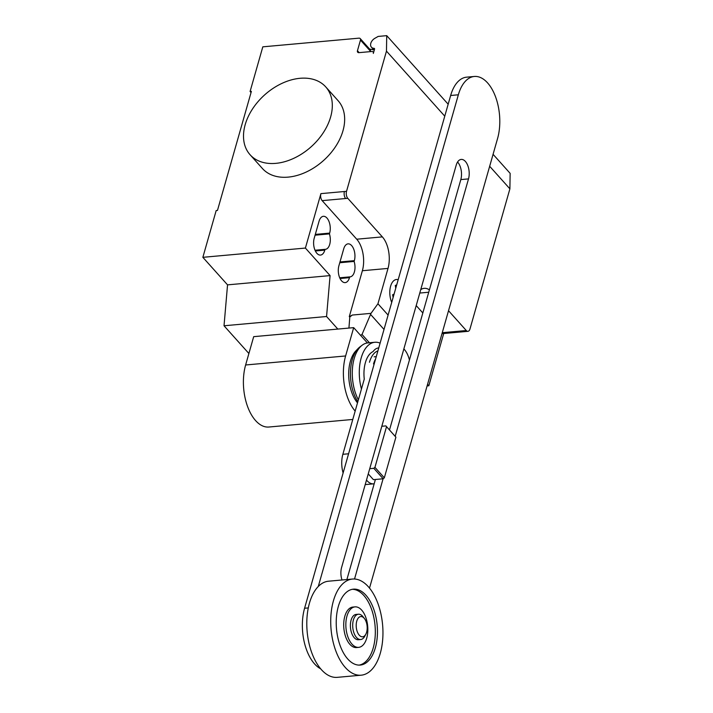 <?xml version="1.0" encoding="UTF-8"?>
<svg xmlns="http://www.w3.org/2000/svg" width="713" height="713" viewBox="0 0 713 713"><rect width="100%" height="100%" fill="white"/><g stroke="black" fill="none" stroke-linecap="round" stroke-linejoin="round"><path stroke-width="1.07" d="M368.256 473.904L373.416 479.662L383.175 478.78L384.325 477.808L395.902 437.176L385.876 425.902L395.902 437.176M386.517 426.713L374.94 467.345L373.799 468.307L383.175 478.78M373.799 468.307L369.744 468.673M374.94 467.345L384.325 477.808M381.829 426.267L385.876 425.902M403.852 348.933A20.32 10.891 -95.2 0 1 409.422 360.012M374.173 483.762A20.32 10.891 -95.2 0 1 373.639 483.833A20.32 10.891 -95.2 0 1 366.5 480.063M378.746 347.917L378.576 347.926A20.32 10.891 84.8 0 0 373.068 351.571A25.909 13.886 84.8 0 0 365.386 362.632A25.909 13.886 84.8 0 0 364.272 379.111L342.855 454.306A20.32 10.891 84.8 0 0 343.113 473.004M395.189 436.294L468.512 178.892A12.665 6.782 84.8 0 0 467.853 165.728A12.665 6.782 84.8 0 0 461.222 159.418A12.665 6.782 84.8 0 0 456.204 165.166L341.589 567.512A12.665 6.782 84.8 0 0 342.008 579.99M354.53 579.009L383.086 478.788M457.577 162.003A12.665 6.782 -95.2 0 1 460.821 179.587L389.503 429.948M375.394 479.484L346.883 579.553M318.274 586.496L458.343 94.793A40.365 21.631 -95.2 0 1 474.323 76.469A40.365 21.631 -95.2 0 1 495.473 96.603A40.365 21.631 -95.2 0 1 497.567 138.554L369.512 588.091M474.323 76.469L466.632 77.164A40.365 21.631 84.8 0 0 450.652 95.489L304.585 608.251A40.365 21.631 84.8 0 0 320.636 668.794M365.84 634.187L364.744 636.263A12.7 6.809 -95.2 0 1 360.698 639.525L358.407 639.73A12.7 6.809 -95.2 0 1 351.75 633.394A12.7 6.809 -95.2 0 1 351.09 620.194A12.7 6.809 -95.2 0 1 356.126 614.428L358.416 614.223A12.7 6.809 -95.2 0 1 362.979 616.709L364.432 618.545A10.16 5.446 -95.2 0 1 366.634 632.19A10.16 5.446 -95.2 0 1 365.84 634.187A10.16 5.446 -95.2 0 1 358.648 634.401A10.16 5.446 -95.2 0 1 356.758 621.175A10.16 5.446 -95.2 0 1 364.432 618.545M360.698 639.525A12.7 6.809 -95.2 0 1 354.049 633.189A12.7 6.809 -95.2 0 1 353.39 619.989A12.7 6.809 -95.2 0 1 358.416 614.223M361.179 675.193L337.249 677.35A48.27 25.864 -95.2 0 1 311.973 653.286A48.27 25.864 -95.2 0 1 309.46 603.109A48.27 25.864 -95.2 0 1 328.568 581.202L352.498 579.045A48.27 25.864 -95.2 0 1 377.774 603.109A48.27 25.864 -95.2 0 1 380.287 653.277A48.27 25.864 -95.2 0 1 361.179 675.193A48.27 25.864 -95.2 0 1 335.894 651.121A48.27 25.864 -95.2 0 1 333.39 600.952A48.27 25.864 -95.2 0 1 352.498 579.045M359.192 665.113A38.11 20.419 84.8 0 0 375.181 636.228A38.11 20.419 84.8 0 0 363.782 595.417A38.11 20.419 84.8 0 0 352.347 589.312M365.921 595.221A38.11 20.419 -95.2 0 1 377.248 637.003A38.11 20.419 -95.2 0 1 360.261 665.069A38.11 20.419 -95.2 0 1 347.757 659.008A38.11 20.419 -95.2 0 1 336.429 617.235A38.11 20.419 -95.2 0 1 353.407 589.161A38.11 20.419 -95.2 0 1 365.921 595.221M355.012 606.879L352.873 607.066A20.32 10.891 84.8 0 0 343.818 622.039A20.32 10.891 84.8 0 0 349.86 644.32A20.32 10.891 84.8 0 0 356.527 647.556L358.666 647.359A20.32 10.891 84.8 0 0 367.721 632.386A20.32 10.891 84.8 0 0 361.678 610.105A20.32 10.891 84.8 0 0 355.012 606.879A20.32 10.891 84.8 0 0 345.957 621.843A20.32 10.891 84.8 0 0 351.99 644.124A20.32 10.891 84.8 0 0 358.666 647.359M375.635 358.835A22.451 12.032 84.8 0 0 373.523 363.924M377.899 350.894A25.909 13.886 84.8 0 0 369.459 362.257M380.1 343.149A34.554 18.511 84.8 0 0 374.869 342.267A34.554 18.511 84.8 0 0 361.188 357.944A34.554 18.511 84.8 0 0 361.446 389.04M374.869 342.267L367.863 342.9A34.554 18.511 84.8 0 0 362.159 345.217A34.554 18.511 84.8 0 0 354.183 358.577A34.554 18.511 84.8 0 0 358.372 399.833M362.159 345.217L359.86 346.955A32.941 17.647 84.8 0 0 358.14 348.497A32.941 17.647 84.8 0 0 352.258 359.7A32.941 17.647 84.8 0 0 357.828 401.722M358.14 348.497L355.832 350.912A30.516 16.354 84.8 0 0 350.377 361.286A30.516 16.354 84.8 0 0 357.507 402.872M355.163 411.098A40.338 21.613 -95.2 0 1 345.609 355.965L353.675 327.641L367.4 342.953M353.675 327.641L253.694 336.661L245.629 364.985A40.338 21.613 84.8 0 0 247.723 406.918A40.338 21.613 84.8 0 0 268.854 427.025L352.783 419.449M330.636 116.968A50.81 34.839 138.1 0 1 293.997 158.215A50.81 34.839 138.1 0 1 250.076 154.739A50.81 34.839 138.1 0 1 245.183 124.686A50.81 34.839 138.1 0 1 281.831 83.439A50.81 34.839 138.1 0 1 325.752 86.915A50.81 34.839 138.1 0 1 330.636 116.968M250.076 154.739L262.42 168.509A50.81 34.839 -41.9 0 0 306.34 171.985A50.81 34.839 -41.9 0 0 342.98 130.746A50.81 34.839 -41.9 0 0 338.087 100.685L325.752 86.915M314.201 238.276L319.05 221.271A10.927 5.856 -95.2 0 1 323.372 216.306A10.927 5.856 -95.2 0 1 329.094 221.752A10.927 5.856 -95.2 0 1 329.664 233.106L329.442 233.891A10.927 5.856 -95.2 0 1 325.386 249.327A10.927 5.856 -95.2 0 1 325.039 249.336L324.816 250.12A10.927 5.856 -95.2 0 1 320.494 255.076A10.927 5.856 -95.2 0 1 314.772 249.63A10.927 5.856 -95.2 0 1 314.201 238.276M315.012 250.245L325.039 249.336M315.084 235.183L329.442 233.891M337.819 329.067L326.563 316.51L330.083 275.601L305.396 248.062L202.857 257.322L216.182 210.549L217.465 210.433L251.377 91.371L250.094 91.487L262.812 46.835L358.951 38.154A2.54 1.738 138.1 0 1 360.234 38.591A2.54 1.738 138.1 0 1 360.475 40.088L357.454 50.721A2.54 1.738 -41.9 0 0 357.694 52.227A2.54 1.738 -41.9 0 0 358.978 52.655L371.794 51.496A2.54 1.738 138.1 0 1 373.086 51.924A2.54 1.738 138.1 0 1 373.327 53.43L374.557 49.117A1.016 0.695 -41.9 0 0 374.058 48.341A6.604 4.528 138.1 0 1 371.437 47.21A6.604 4.528 138.1 0 1 374.949 38.261L378.175 36.425L386.722 35.65L386.473 51.131L444.76 116.166M330.083 275.601L227.545 284.861L202.857 257.322M346.536 191.325A5.08 2.718 84.8 0 0 347.792 198.33L345.662 198.517A5.08 2.718 -95.2 0 1 344.406 191.512L346.536 191.325L386.473 51.131M305.396 248.062L320.903 193.633A5.08 2.718 84.8 0 0 322.16 200.638L356.723 239.203A22.861 12.255 84.8 0 1 362.373 270.726L349.29 316.652L349.816 316.955L352.293 315.048L371.001 313.363L377.943 303.765L388.095 315.093M377.943 303.765L388.015 268.418A22.861 12.255 84.8 0 0 382.355 236.885L347.792 198.33M360.644 335.413L362.017 334.477L371.001 313.363M362.017 334.477L369.432 342.757M352.293 315.048L349.53 316.634M348.924 328.069L349.816 316.955M429.404 289.879A22.861 12.255 84.8 0 0 424.217 288.328A22.861 12.255 84.8 0 0 420.741 289.647M354.129 261.43L354.352 260.655A10.927 5.856 84.8 0 0 353.782 249.3A10.927 5.856 84.8 0 0 348.06 243.855A10.927 5.856 84.8 0 0 343.737 248.81L338.889 265.815A10.927 5.856 84.8 0 0 339.459 277.17A10.927 5.856 84.8 0 0 345.181 282.615A10.927 5.856 84.8 0 0 349.504 277.66L349.726 276.885A10.927 5.856 84.8 0 0 350.065 276.867A10.927 5.856 84.8 0 0 354.129 261.43L339.771 262.732M349.726 276.885L339.7 277.785M227.545 284.861L224.025 325.77L248.899 353.514M326.563 316.51L224.025 325.77M416.205 305.574L422.827 312.962M448.53 310.716L466.284 330.529A5.08 2.718 -95.2 0 0 467.951 331.331A5.08 2.718 -95.2 0 0 469.965 329.032L509.893 188.838L510.143 173.357L493.075 154.32M427.55 384.352L428.825 385.769L427.105 385.929M428.825 385.769L443.709 333.524M467.951 331.331L442.318 333.648A5.08 2.718 -95.2 0 1 441.998 333.639M251.047 92.538L250.094 91.487M448.165 104.214L386.722 35.65M489.671 166.281L509.893 188.838M369.655 49.099L373.799 49.848M370.199 51.639L370.35 51.104A2.54 1.738 -41.9 0 0 370.109 49.607L360.234 38.591M395.76 288.204L395.269 285.476L396.704 284.888M393.121 297.464L392.631 294.736L394.066 294.148M398.175 279.701A14.759 7.905 84.8 0 0 390.608 286.216A14.759 7.905 84.8 0 0 391.713 302.401M374.129 356.83L376.259 356.634M348.586 453.78L342.855 454.306M460.821 179.587L468.512 178.892M304.585 608.251L308.292 607.922M450.652 95.489L458.343 94.793M245.629 364.985L345.609 355.965M315.351 250.976L324.816 250.12M315.306 234.408L329.664 233.106M345.662 198.517L322.16 200.638M344.406 191.512L320.903 193.633M382.355 236.885L356.723 239.203M370.564 314.406L384.013 329.424M388.015 268.418L362.373 270.726M354.352 260.655L339.994 261.947M349.504 277.66L340.039 278.516M419.779 293.043L428.727 292.241M466.284 330.529L442.265 332.695M374.592 48.939L374.058 48.341M359.165 52.637L357.454 50.721M370.35 51.104L360.475 40.088M365.208 484.599L373.639 483.833M371.437 47.21L374.218 50.311M373.086 51.924L373.594 52.495"/></g></svg>
